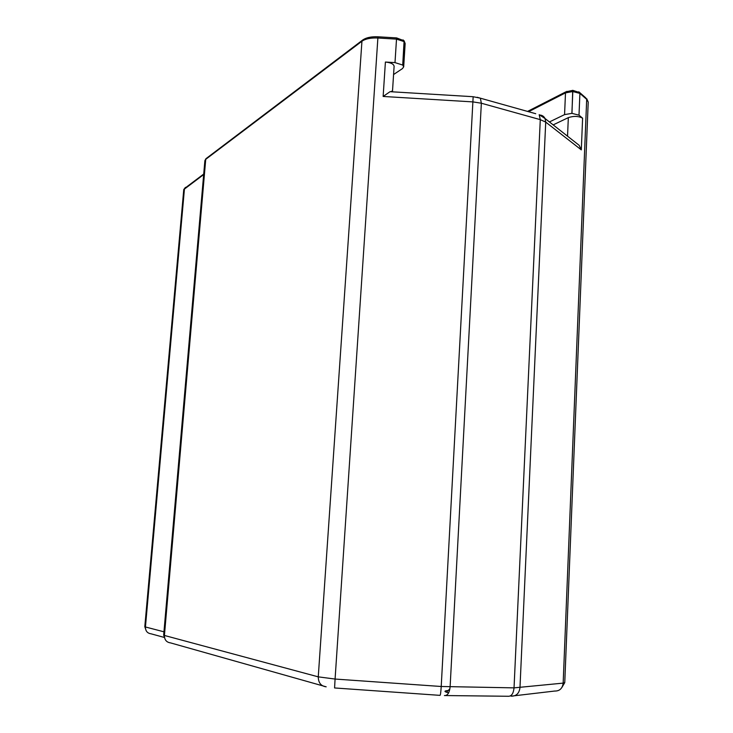 <?xml version="1.0" encoding="UTF-8"?>
<svg xmlns="http://www.w3.org/2000/svg" width="733" height="733" viewBox="0 0 733 733"><rect width="100%" height="100%" fill="white"/><g stroke="black" fill="none" stroke-linecap="round" stroke-linejoin="round"><path stroke-width="1.1" d="M165.127 639.323L163.67 635.08L164.421 635.456L205.735 159.336L361.937 41.231L318.259 676.852L164.421 635.456C164.458 639.854 166.501 642.328 170.569 642.896L326.185 686.821C321.017 686.143 318.379 682.826 318.259 676.852L335.082 679.051L334.578 687.957L439.974 695.36C440.432 695.415 440.845 692.465 441.22 686.491L335.082 679.051L377.88 38.006L396.507 39.124L394.995 62.617L385.402 62.039C390.817 62.598 393.722 64.009 394.107 66.291L392.457 91.827L390.057 91.68L472.703 96.683M448.642 692.804L446.479 692.245C443.996 691.402 444.555 690.825 448.165 690.532M566.866 91.332L565.5 92.871L564.566 114.614L549.411 121.953M393.575 74.546L402.472 68.581L403.681 66.859L405.157 43.531L404.24 41.662L402.756 65.072L403.681 66.859M394.995 62.617L402.719 65.045L404.103 40.791L405.157 43.531M385.402 62.039L383.139 96.454L390.057 91.68M573.243 140.663L579.152 145.308L581.306 149.871L582.607 118.187L579.006 115.173L579.904 93.412L586.858 99.477L588.214 102.061L586.712 98.68L563.164 683.119L514.035 687.866L441.22 686.491L473.161 96.719L480.353 98.176L477.128 97.26M564.566 114.614L571.887 113.368L572.812 91.543L579.904 93.412L579.757 92.615L585.823 97.901M553.158 124.894L568.332 117.628C573.756 115.851 578.52 116.043 582.607 118.187M572.73 90.342L571.96 113.368L579.006 115.173M383.139 96.454L473.106 101.914L481.352 103.225L540.285 119.644L514.035 687.866C513.421 693.647 511.442 696.451 508.097 696.268L444.39 695.544C447.561 695.727 449.466 692.841 450.108 686.894L481.352 103.225L480.353 98.176L535.741 113.716M561.817 687.581L564.758 682.625L563.164 683.119C562.449 688.498 559.627 691.137 554.707 691.045L511.075 696.167C516.215 696.277 519.184 693.455 519.972 687.701L545.719 122.099L545.059 118.526C543.904 116.245 542.008 115.072 539.387 114.999M163.935 637.334L151.099 633.825C147.351 633.294 145.455 631.012 145.436 626.981L144.804 626.678L183.754 189.6L203.664 174.573M163.954 631.809L145.436 626.981L184.478 188.528L203.71 174.051M163.67 635.08L204.874 160.674L205.936 158.704L362.166 40.407L361.937 41.231C365.492 38.785 370.806 37.713 377.88 38.006L377.981 36.787M363.211 39.646L362.166 40.407C365.74 37.685 371.008 36.485 377.971 36.787L396.58 37.905L396.507 39.124L404.204 41.625L403.077 39.884M206.743 158.09L204.874 160.674M185.449 187.355L183.754 189.6M578.777 91.808L579.757 92.615L572.812 90.351L572.812 91.543L565.5 92.871L528.566 111.709M396.571 37.896L404.103 40.791M581.306 149.871L545.719 122.099L540.285 119.644L539.176 114.678L545.059 118.526L579.152 145.308M568.332 117.628L567.534 136.182M391.395 91.762L391.431 91.204M146.16 630.682L144.804 626.678M449.915 688.754L446.479 692.245M527.54 111.416L565.83 91.854L572.812 90.351M564.758 682.625L588.214 102.061"/></g></svg>

